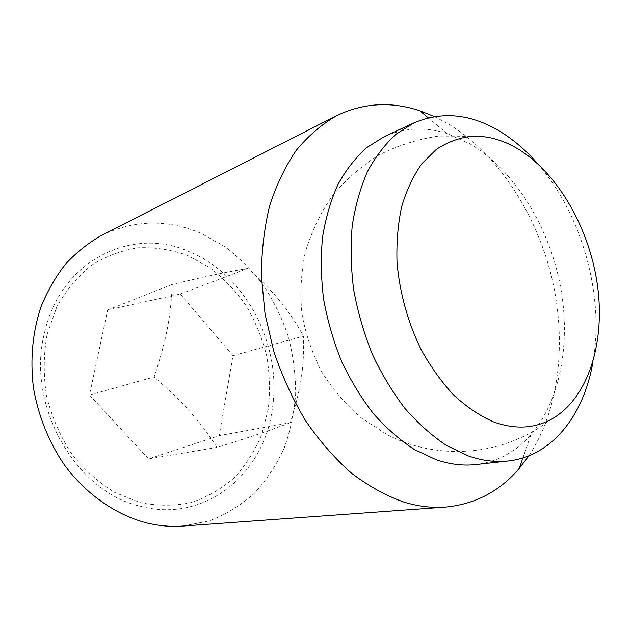 <?xml version="1.0" encoding="UTF-8"?>
<svg xmlns="http://www.w3.org/2000/svg" width="631" height="631" viewBox="0 0 631 631"><rect width="100%" height="100%" fill="white"/><g stroke="black" fill="none" stroke-linecap="round" stroke-linejoin="round"><path stroke-width="0.47" stroke-dasharray="3.15 2.37" d="M290.339 422.667C269.532 430.594 252.053 436.542 217.056 447.395C199.293 420.246 184.118 403.059 154.169 376.983C166.568 339.257 170.82 316.762 172.216 284.439C207.836 275.913 225.906 272.135 247.857 268.404C275.1 292.76 288.47 309.277 303.424 336.126C304.308 366.777 301.271 387.789 290.339 422.667L219.233 435.642L232.981 355.71L303.424 336.126M101.891 235.197C134.703 219.754 167.688 219.107 200.855 233.265L224.628 246.484C239.37 257.629 252.455 270.754 263.892 285.875C274.233 301.878 282.436 319.01 288.517 337.277C293.281 355.931 295.663 374.806 295.647 393.894C294.227 412.84 290.363 431.028 284.053 448.46C276.37 465.181 266.456 480.136 254.301 493.332C240.979 505.234 225.985 514.423 209.318 520.883L182.856 526.057M140.603 506.275C204.972 523.47 263.608 473.968 272.135 410.134C282.838 346.664 246.666 275.1 189.363 251.761C133.07 225.93 60.568 259.672 44.517 332.845C25.642 404.984 75.862 492.369 140.603 506.275M434.404 116.577L447.127 123.234C496.534 152.607 535.167 211.267 551.273 275.566C567.024 339.92 559.918 408.959 528.833 455.827M384.602 136.446C404.684 127.596 425.523 126.642 447.134 133.583L469.779 143.734C512.861 169.076 546.777 222.601 559.271 280.393C571.52 338.177 561.811 398.753 530.939 434.696C516.032 451.804 497.693 461.75 475.924 464.55M537.825 163.863C582.05 214.319 604.75 295.868 592.943 361.91M47.096 334.446L56.845 306.808C66.137 290.173 77.7 276.331 91.527 265.28C106.276 256.083 121.949 250.239 138.552 247.738C155.281 247.163 171.648 249.742 187.652 255.468L210.099 267.844C223.926 278.523 235.994 291.238 246.287 305.972C255.389 321.581 262.188 338.208 266.676 355.86C269.745 373.797 270.265 391.654 268.214 409.44L261.589 434.917C254.806 450.984 245.696 465.244 234.259 477.699C221.623 488.82 207.347 497.086 191.422 502.513C174.826 506.054 157.758 506.094 140.224 502.623L114.676 492.425C98.333 482.329 83.813 469.212 71.114 453.082C59.882 435.548 51.679 416.476 46.513 395.882C43.302 374.964 43.5 354.48 47.096 334.446M232.981 355.71L180.253 294.007L107.649 309.979L89.484 395.014L148.608 458.903L219.233 435.642M148.608 458.903L217.056 447.395M180.253 294.007L247.857 268.404M89.484 395.014L154.169 376.983M107.649 309.979L172.216 284.439M470.986 136.32L438.632 136.075C417.328 139.238 397.254 145.651 378.411 155.321C360.624 166.631 345.102 180.363 331.859 196.501C320.13 213.712 311.288 232.24 305.325 252.092C301.097 272.363 299.946 292.792 301.863 313.378C305.514 333.728 312.053 353.1 321.487 371.493C332.45 389.035 345.78 404.581 361.468 418.124L387.537 434.814C437.512 460.827 502.915 456.694 549.956 420.025M530.939 434.696L522.91 457.925M447.134 133.583L428.252 117.839"/><path stroke-width="0.95" d="M517.759 148.806C502.331 139.609 486.746 135.444 470.986 136.32C458.729 137.913 447.19 142.267 436.36 149.366L421.823 163.737C413.36 175.749 406.664 189.97 401.734 206.384C397.972 223.831 396.402 242.454 397.017 262.244C399.533 292.287 407.918 322.63 421.2 349.732C430.847 367.045 441.763 382.252 453.965 395.329C466.64 406.932 479.71 415.742 493.166 421.753C513.942 429.364 532.872 428.788 549.956 420.025C587.224 400.409 605.105 344.857 597.754 287.499C590.34 230.063 558.703 173.549 517.759 148.806M528.833 455.827L519.305 468.36C499.705 491.368 475.088 504.279 445.47 507.095L182.856 526.057C170.756 526.94 158.515 525.852 146.124 522.807C115.394 514.573 86.021 494.199 64.267 464.755C48.753 441.921 38.12 415.379 33.404 387.552C30.028 359.205 32.536 332.363 40.912 307.021C47.412 291.001 55.694 276.607 65.758 263.845C76.659 252.195 88.703 242.643 101.891 235.197L336.544 115.749C363.361 102.861 391.102 101.197 419.773 110.764L434.404 116.577M445.47 507.095C431.99 508.081 418.108 506.417 403.832 502.095C386.054 495.729 368.622 486.099 351.53 473.218C334.919 458.548 319.665 441.148 305.767 421.019C292.926 399.589 282.325 376.565 273.957 351.94L265.075 314.191L261.4 276.268C261.518 251.351 264.279 227.815 269.682 205.659C276.488 184.678 285.417 166.15 296.452 150.091C308.488 135.657 321.849 124.212 336.544 115.749M592.943 361.91C584.022 414.78 552.33 456.205 508.247 460.977L475.924 464.55C463.146 465.978 449.927 464.377 436.266 459.754L414.433 449.548C400.03 440.154 386.393 428.22 373.505 413.755C361.287 397.995 350.607 380.446 341.474 361.121C333.413 341.071 327.45 320.39 323.577 299.07C320.99 277.766 320.651 257.101 322.559 237.082C325.722 217.774 330.873 200.193 338.019 184.323C346.151 169.692 355.726 157.442 366.737 147.591L384.602 136.446L414.117 122.8C442.189 111.032 470.718 113.848 499.72 131.24C513.445 139.569 526.151 150.446 537.825 163.863M508.247 460.977C495.43 462.405 482.131 460.725 468.36 455.921L446.306 445.32C431.738 435.587 417.911 423.227 404.81 408.249C392.379 391.93 381.487 373.781 372.132 353.786C363.866 333.05 357.706 311.675 353.652 289.661C350.907 267.67 350.434 246.366 352.232 225.74C355.3 205.88 360.388 187.809 367.494 171.545C375.611 156.567 385.186 144.073 396.213 134.064L414.117 122.8M522.91 457.925L519.305 468.36M428.252 117.839L419.773 110.764"/></g></svg>
